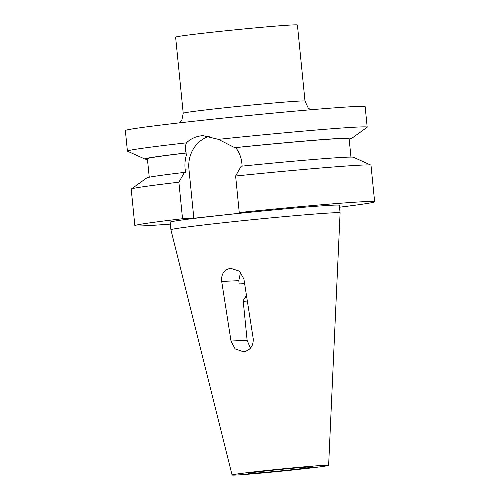 <?xml version="1.0" encoding="UTF-8"?>
<svg xmlns="http://www.w3.org/2000/svg" width="500" height="500" viewBox="0 0 500 500"><rect width="100%" height="100%" fill="white"/><g stroke="black" fill="none" stroke-linecap="round" stroke-linejoin="round"><path stroke-width="0.75" d="M250.425 348.206L247.125 340.319L243.156 300.556L246.475 295.531M243.556 351.788L235.1 348.888L231.006 341.025L221.7 281.431C221.075 274.137 224.037 269.756 230.581 268.275L239.462 271.175L243.9 279.006L253.206 338.6C253.55 345.919 250.338 350.319 243.556 351.788M305.006 101.1L297.413 25A61.2 1.388 174.3 0 0 213.481 32.088A61.2 1.388 174.3 0 0 175.619 37.156L183.219 113.256A61.2 1.388 -5.7 0 1 221.075 108.188A61.2 1.388 -5.7 0 1 305.006 101.1L308.2 107.95L310.525 109.775M292.581 469.644A32.513 0.737 174.3 0 0 312.694 466.95A32.513 0.737 174.3 0 0 268.106 470.712A32.513 0.737 174.3 0 0 247.994 473.406A32.513 0.737 174.3 0 0 292.581 469.644M262.075 470.975A48.531 1.1 174.3 0 0 232.056 475A48.531 1.1 174.3 0 0 298.612 469.381A48.531 1.1 174.3 0 0 328.631 465.363A48.531 1.1 174.3 0 0 262.075 470.975M328.631 465.363L340.094 212.894A85.006 1.931 174.3 0 0 340.094 212.887A85.006 1.931 174.3 0 0 223.506 222.725A85.006 1.931 174.3 0 0 170.919 229.769A85.006 1.931 174.3 0 0 170.919 229.781L232.056 475M340.094 212.887L339.338 205.275A85.006 1.931 174.3 0 0 222.744 215.119A85.006 1.931 174.3 0 0 170.156 222.162L170.919 229.769M349.162 139.106A103.925 2.356 174.3 0 0 351.594 138.431L367.113 127.294A120.487 2.731 174.3 0 0 367.194 127.175L365.144 106.625A120.487 2.731 174.3 0 0 199.894 120.575A120.487 2.731 174.3 0 0 125.363 130.562L127.413 151.106A120.487 2.731 174.3 0 0 127.519 151.206L144.931 159.056A103.925 2.356 174.3 0 0 147.444 159.238M339.525 207.206A120.487 2.731 174.3 0 0 374.637 201.75L370.988 165.225A120.487 2.731 174.3 0 0 370.887 165.125L353.475 157.275A103.925 2.356 174.3 0 0 241.15 166.219L235.613 176.012L239.256 212.537L250.569 212.044L193.844 218.238L182.537 218.731L178.888 182.2L184.425 172.406L185.438 172.362L185.113 169.125C184.562 163.463 185.225 158.056 187.106 152.912L186.112 152.956C185.031 149.475 185.144 146.106 186.438 142.844A120.487 2.731 174.3 0 0 127.413 151.106M186.438 142.844C190.606 138.831 195.6 136.481 201.412 135.794L203.131 135.662L218.406 139.356L234.713 147.656L235.712 147.613C239.169 152.119 241.213 157.231 241.838 162.938L242.156 166.112M367.194 127.175A120.487 2.731 174.3 0 0 218.406 139.356M351.594 138.431A103.925 2.356 174.3 0 0 234.713 147.656M186.112 152.956A103.925 2.356 174.3 0 0 144.931 159.056M187.106 152.912A101.363 2.3 174.3 0 0 147.394 158.719L149.244 177.225M350.956 157.094L349.113 138.588A101.363 2.3 174.3 0 0 235.712 147.613M184.425 172.406A103.925 2.356 174.3 0 0 146.812 177.9L131.294 189.037A120.487 2.731 174.3 0 0 131.213 189.156L134.856 225.688A120.487 2.731 174.3 0 0 170.35 224.088M178.888 182.2A120.487 2.731 174.3 0 0 131.294 189.037M370.887 165.125A120.487 2.731 174.3 0 0 235.613 176.012M182.537 218.731A120.487 2.731 174.3 0 0 134.856 225.688M374.637 201.75A120.487 2.731 174.3 0 0 239.256 212.537M243.238 301.35A26.775 0.606 174.3 0 0 247.338 301.031M193.844 218.238L188.925 168.962A30.787 28.519 87.5 0 1 209.631 136.156M240.544 272.2L238.794 280.681L239.119 283.919L244.625 283.675M231.006 341.025L247.125 340.319M185.113 169.125L188.925 168.962M221.7 281.431L238.794 280.681M183.219 113.256L181.931 119.769L179.525 122.856"/></g></svg>
